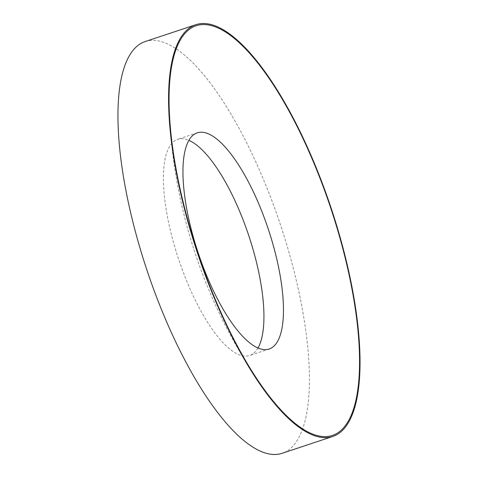 <?xml version="1.0" encoding="UTF-8"?>
<svg xmlns="http://www.w3.org/2000/svg" width="478" height="478" viewBox="0 0 478 478"><rect width="100%" height="100%" fill="white"/><g stroke="black" fill="none" stroke-linecap="round" stroke-linejoin="round"><path stroke-width="0.36" stroke-dasharray="2.39 1.79" d="M257.977 348.002A113.907 37.009 -108.4 0 1 249.63 355.507A113.907 37.009 -108.4 0 1 186.916 281.596A113.907 37.009 -108.4 0 1 177.732 139.331A113.907 37.009 -108.4 0 1 188.912 140.347M145.204 41.538A216.97 70.499 -108.4 0 1 264.657 182.321A216.97 70.499 -108.4 0 1 282.157 453.299M197.253 132.836L177.732 139.331M269.156 349.012L249.63 355.507M169.266 110.328A515.308 515.308 0 0 0 260.223 383.804"/><path stroke-width="0.72" d="M259.972 206.747A113.907 37.009 -108.4 0 1 275.746 344.13A113.907 37.009 -108.4 0 1 269.156 349.012A113.907 37.009 -108.4 0 1 206.442 275.101A113.907 37.009 -108.4 0 1 190.668 137.718A113.907 37.009 -108.4 0 1 197.253 132.836A113.907 37.009 -108.4 0 1 259.972 206.747M183.683 34.978A215.889 70.147 -108.4 0 1 315.032 165.812A215.889 70.147 -108.4 0 1 344.925 426.185A215.889 70.147 -108.4 0 1 260.223 383.804A215.889 70.147 -108.4 0 1 169.266 110.328A215.889 70.147 -108.4 0 1 183.683 34.978M188.912 140.347A113.907 37.009 -108.4 0 1 240.446 213.242A113.907 37.009 -108.4 0 1 257.977 348.002M315.283 165.484A216.97 70.499 -108.4 0 1 332.784 436.462A216.97 70.499 -108.4 0 1 213.325 295.679A216.97 70.499 -108.4 0 1 195.831 24.701A216.97 70.499 -108.4 0 1 315.283 165.484M332.784 436.462L282.157 453.299A216.97 70.499 -108.4 0 1 162.699 312.516A216.97 70.499 -108.4 0 1 145.204 41.538L195.831 24.701"/></g></svg>

